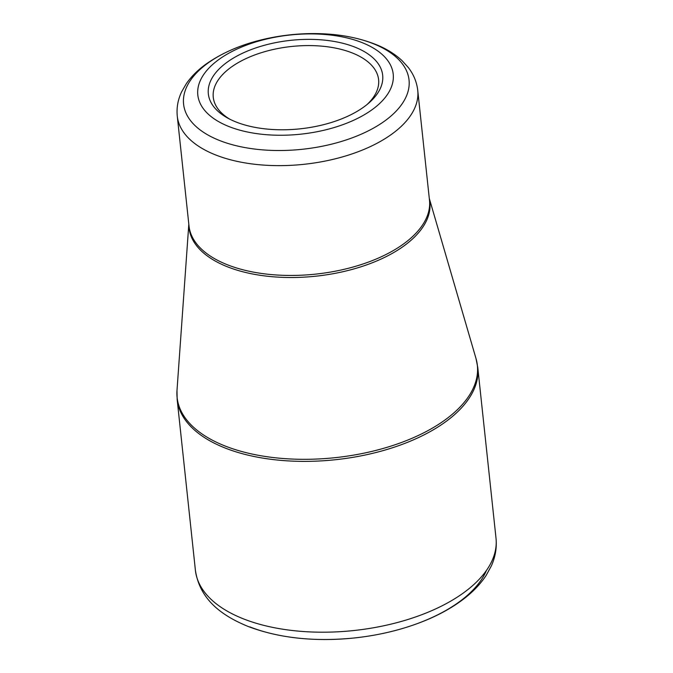 <?xml version="1.0" encoding="UTF-8"?>
<svg xmlns="http://www.w3.org/2000/svg" width="673" height="673" viewBox="0 0 673 673"><rect width="100%" height="100%" fill="white"/><g stroke="black" fill="none" stroke-linecap="round" stroke-linejoin="round"><path stroke-width="1.01" d="M361.889 42.534A98.25 49.869 173.9 0 1 324.579 130.099A98.25 49.869 173.9 0 1 200.074 81.097A98.25 49.869 173.9 0 1 361.889 42.534M236.29 122.091A87.675 44.502 173.9 0 1 227.861 118.17A87.675 44.502 173.9 0 1 233.632 57.945A87.675 44.502 173.9 0 1 350.364 45.47A87.675 44.502 173.9 0 1 368.737 103.112A87.675 44.502 173.9 0 1 236.29 122.091M366.987 104.584A83.132 42.197 -6.1 0 0 378.596 79.624A83.132 42.197 -6.1 0 0 352.088 52.881A83.132 42.197 -6.1 0 0 260.687 52.898A83.132 42.197 -6.1 0 0 213.265 97.291A83.132 42.197 -6.1 0 0 229.888 119.239M486.428 570.468A143.601 72.886 173.9 0 1 389.448 631.972A143.601 72.886 173.9 0 1 249.893 626.908M188.819 224.151L176.991 390.517A150.979 76.638 -6.1 0 0 225.245 446.056A150.979 76.638 -6.1 0 0 397.339 443.978A150.979 76.638 -6.1 0 0 476.013 358.558L477.754 367.349A151.156 76.722 173.9 0 1 391.526 448.067A151.156 76.722 173.9 0 1 225.337 448.1A151.156 76.722 173.9 0 1 177.15 399.476L195.406 570.309A151.156 76.722 -6.1 0 0 243.592 618.924A151.156 76.722 -6.1 0 0 409.781 618.891A151.156 76.722 -6.1 0 0 496.009 538.181C496.943 547.595 495.412 556.79 491.416 565.766L486.175 575.381C480.53 583.962 473.026 591.828 463.663 598.978C453.131 607.029 440.79 614.028 426.64 619.959C404.616 629.12 380.598 635.119 354.587 637.945C314.552 641.983 279.11 638.172 248.27 626.521C220.828 615.341 199.671 598.987 195.406 570.309M429.349 198.914A121.098 61.47 173.9 0 1 315.99 276.174A121.098 61.47 173.9 0 1 188.861 224.614M215.823 155.017A120.921 61.378 173.9 0 1 177.268 116.118L189.004 225.935A120.921 61.378 -6.1 0 0 315.772 274.113A120.921 61.378 -6.1 0 0 429.483 200.234L417.748 90.418A120.921 61.378 173.9 0 1 348.765 154.992A120.921 61.378 173.9 0 1 215.823 155.017M219.726 140.564A113.367 57.542 -6.1 0 0 379.252 124.69A113.367 57.542 -6.1 0 0 372.901 43.535A113.367 57.542 -6.1 0 0 213.375 59.409A113.367 57.542 -6.1 0 0 219.726 140.564M477.754 367.349L496.009 538.181M429.298 198.451L476.013 358.558M417.748 90.418C416.78 82.047 413.634 74.409 408.301 67.51L402.008 60.587C395.665 54.698 388.001 49.768 379 45.789C353.661 35.072 324.05 31.421 290.147 34.836C256.018 38.706 227.693 48.666 205.181 64.701C197.45 70.404 191.157 76.73 186.32 83.688L181.634 91.806C177.908 99.654 176.452 107.756 177.268 116.118M177.15 399.476L176.991 390.517"/></g></svg>
